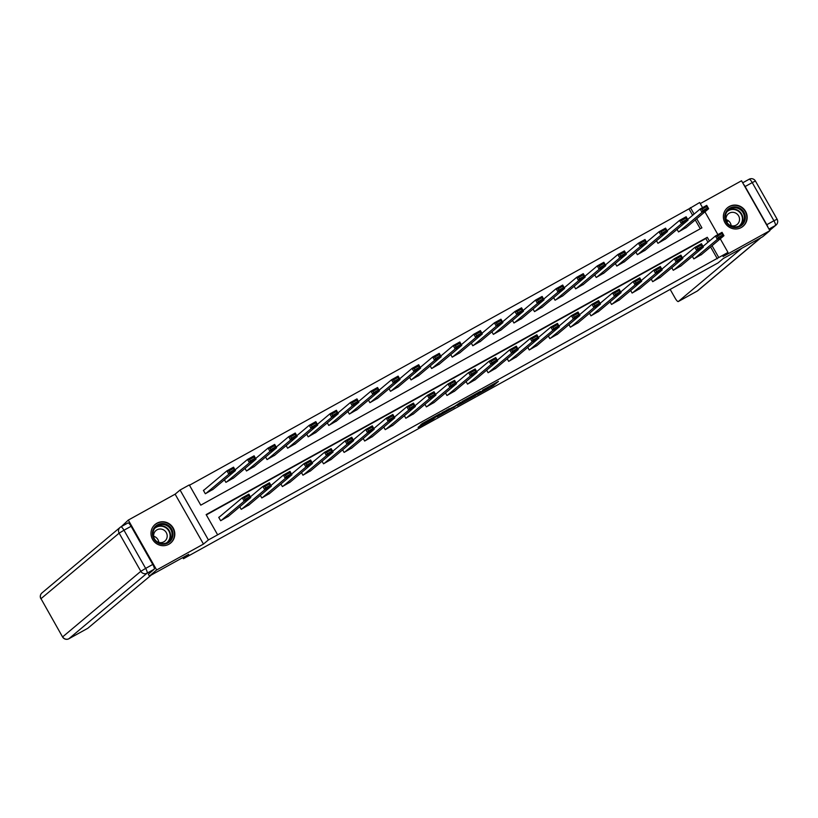 <?xml version="1.0" encoding="UTF-8"?>
<svg xmlns="http://www.w3.org/2000/svg" width="818" height="818" viewBox="0 0 818 818"><rect width="100%" height="100%" fill="white"/><g stroke="black" fill="none" stroke-linecap="round" stroke-linejoin="round"><path stroke-width="1.23" d="M477.211 394.644L493.254 385.748L498.418 381.403L482.518 390.196L488.326 387.241L479.859 392.425L485.156 389.941L477.211 394.644M168.897 544.236A12.106 11.738 50 0 0 172.598 527.068A12.106 11.738 50 0 0 155.134 524.44A12.106 11.738 50 0 0 168.897 544.236M741.241 227.547A12.106 11.738 50 0 0 744.953 210.379A12.106 11.738 50 0 0 727.488 207.752A12.106 11.738 50 0 0 741.241 227.547M420.094 425.738L418.08 427.425L433.356 418.969L440.094 413.673L422.2 423.591L420.432 425.094L421.474 424.573L437.456 415.35L434 418.284L420.094 425.738M121.299 526.639L128.303 520.084L156.647 569.982L149.387 576.077L188.682 554.328L183.457 558.714L718.092 262.885L723.316 258.498L762.621 236.76L769.881 230.666L723.061 256.566L728 252.425L208.406 539.931L180.062 490.033L189.295 484.931L200.778 505.156L701.916 227.864L696.721 218.723M156.647 569.982L203.467 544.072L208.406 539.931M457.334 405.626L475.197 395.738L480.36 391.403L462.467 401.321L457.334 405.626M453.387 407.661L437.17 416.802L442.334 412.456L454.726 406.28L460.299 402.476M460.278 402.497L453.479 407.834M149.387 576.077L148.303 574.175M769.881 230.666L741.537 180.768L700.269 203.6M182.813 557.579L183.457 558.714M717.325 258.754L710.597 246.913M707.959 242.261L705.832 238.519L206.32 514.911M701.67 254.398L693.828 258.897L692.365 256.32M681.097 265.778L673.255 270.288L671.793 267.711M660.525 277.159L652.682 281.668L651.22 279.091M639.952 288.539L632.11 293.048L630.647 290.472M619.379 299.93L611.537 304.429L610.075 301.862M598.807 311.31L590.964 315.82L589.502 313.243M578.234 322.691L570.391 327.2L568.929 324.623M557.661 334.081L549.819 338.58L548.357 336.014M537.089 345.462L529.246 349.971L527.784 347.394M516.516 356.842L508.673 361.351L507.211 358.775M495.943 368.233L488.101 372.732L486.638 370.155M475.37 379.613L467.528 384.123L466.066 381.546M454.798 390.994L446.955 395.503L445.493 392.926M434.225 402.384L426.382 406.883L424.92 404.307M413.652 413.765L405.81 418.264L404.348 415.697M393.08 425.145L385.237 429.654L383.775 427.078M372.507 436.526L364.664 441.035L363.202 438.458M351.934 447.916L344.092 452.415L342.63 449.849M331.362 459.297L323.519 463.806L322.057 461.229M310.789 470.677L302.946 475.186L301.484 472.61M290.216 482.068L282.374 486.567L280.911 483.99M269.633 493.448L261.801 497.957L260.339 495.381M249.061 504.829L241.228 509.338L239.766 506.761M219.398 516.986L218.733 517.344L220.656 520.718L228.488 516.219M692.631 215.298L688.971 208.856L189.469 485.248M700.29 228.764L695.269 219.94M686.353 227.424L678.511 231.923L677.048 229.357M665.78 238.805L657.938 243.314L656.476 240.737M645.208 250.185L637.365 254.695L635.903 252.118M624.635 261.576L616.792 266.075L615.33 263.508M604.062 272.956L596.22 277.466L594.758 274.889M583.479 284.337L575.647 288.846L574.185 286.269M562.907 295.727L555.074 300.226L553.612 297.65M542.334 307.108L534.502 311.617L533.039 309.04M521.761 318.488L513.929 322.998L512.467 320.421M501.189 329.879L493.356 334.378L491.894 331.801M480.616 341.259L472.784 345.758L471.321 343.192M460.043 352.64L452.211 357.149L450.738 354.572M439.471 364.02L431.638 368.529L430.166 365.953M418.898 375.411L411.055 379.91L409.593 377.343M398.325 386.791L390.483 391.301L389.02 388.724M377.752 398.172L369.91 402.681L368.448 400.104M357.18 409.562L349.337 414.061L347.875 411.485M336.607 420.943L328.764 425.452L327.302 422.875M316.034 432.323L308.192 436.832L306.73 434.256M295.462 443.714L287.619 448.213L286.157 445.636M274.889 455.094L267.046 459.604L265.584 457.027M254.316 466.475L246.474 470.984L245.011 468.407M233.743 477.855L225.901 482.364L224.439 479.788M204.071 490.013L203.416 490.381L205.328 493.745L213.171 489.246M203.467 544.072L175.124 494.174L128.303 520.084M175.124 494.174L180.062 490.033M688.971 208.856L699.656 202.527L702.57 207.66M709.41 241.044L707.284 237.302L206.146 514.594L217.639 534.829M718.777 257.537L712.049 245.697M704.942 211.831L717.897 234.623M720.259 238.795L728 252.425M694.083 214.071L690.423 207.639M705.832 238.519L707.284 237.302M472.589 397.149L478.223 392.671L470.565 397.129L467.385 399.828L472.589 397.149M447.221 410.963L455.36 406.096L447.221 410.963L446.659 409.982M679.165 231.566L702.038 212.383L700.126 209.009L706.721 205.359L708.633 208.733L685.76 227.915M687.682 219.449L700.126 209.009L702.069 209.152L702.836 210.502L707.447 207.956L706.68 206.606L702.069 209.152M707.447 207.956L708.633 208.733L702.038 212.383L702.836 210.502M706.68 206.606L706.721 205.359M694.492 258.539L717.366 239.357L715.443 235.983L702.999 246.422M717.386 236.126L715.443 235.983L722.038 232.332L723.95 235.707L717.366 239.357L718.153 237.476L722.764 234.919L721.997 233.57L717.386 236.126L718.153 237.476M701.087 254.889L723.95 235.707L722.764 234.919M722.038 232.332L721.997 233.57M726.108 211.801A10.481 10.164 -130 0 1 740.157 208.406A10.481 10.164 -130 0 1 743.961 222.639A10.481 10.164 -130 0 1 729.912 226.034A10.481 10.164 -130 0 1 726.108 211.801M743.163 222.363A9.704 9.407 50 0 0 728.654 209.909A9.704 9.407 50 0 0 728.828 224.551A9.704 9.407 50 0 0 743.163 222.363M726.016 219.572A6.912 6.697 -130 0 1 731.149 225.696M728.858 224.572A6.912 6.697 50 0 0 738.654 222.69A6.912 6.697 50 0 0 728.327 213.825A6.912 6.697 50 0 0 726.721 222.026M740.443 227.946A12.035 11.667 50 0 0 742.55 208.283A12.035 11.667 50 0 0 725.413 210.032M153.753 528.5A10.481 10.164 -130 0 1 167.813 525.095A10.481 10.164 -130 0 1 171.616 539.338A10.481 10.164 -130 0 1 157.557 542.733A10.481 10.164 -130 0 1 153.753 528.5M170.809 539.062A9.704 9.407 50 0 0 156.299 526.608A9.704 9.407 50 0 0 156.473 541.25A9.704 9.407 50 0 0 170.809 539.062M153.661 536.26A6.912 6.697 -130 0 1 158.804 542.395M156.504 541.271A6.912 6.697 50 0 0 166.31 539.389A6.912 6.697 50 0 0 155.982 530.524A6.912 6.697 50 0 0 154.367 538.714M168.089 544.645A12.035 11.667 50 0 0 170.205 524.982A12.035 11.667 50 0 0 153.058 526.731M745.116 186.535L766.803 224.705L773.92 220.758L752.243 182.598L745.116 186.535A4.663 1.115 -119 0 0 743.429 184.091M670.167 289.398L675.167 298.202A4.663 1.115 -119 0 0 678.296 301.545A4.663 1.115 -119 0 0 678.337 301.515L697.192 291.085L760.72 237.803M741.854 248.243L678.337 301.515M768.082 227.486A4.663 1.115 -119 0 0 766.803 224.705M727.887 220.4L726.507 221.555M728.378 220.737L726.762 222.097M151.31 575.013L87.792 628.285A4.663 1.115 61 0 1 87.741 628.316A4.663 1.115 61 0 1 87.7 628.336M152.772 564.451L131.095 526.291L123.978 530.228L145.655 568.398L152.772 564.451A4.663 1.115 61 0 1 154.203 569.236L148.355 574.256M120.89 526.864L127.925 522.978A4.663 1.115 61 0 1 127.966 522.947A4.663 1.115 61 0 1 131.095 526.291M658.592 242.946L681.466 223.764L679.553 220.39L686.149 216.75L688.061 220.114L665.187 239.296M667.11 230.829L679.553 220.39L681.496 220.543L682.263 221.893L686.875 219.336L686.108 217.987L681.496 220.543M686.875 219.336L688.061 220.114L681.466 223.764L682.263 221.893M686.108 217.987L686.149 216.75M638.02 254.326L660.893 235.144L658.981 231.78L665.576 228.13L667.488 231.504L644.615 250.686M646.537 242.21L658.981 231.78L660.924 231.923L661.68 233.273L666.302 230.717L665.535 229.367L660.924 231.923M666.302 230.717L667.488 231.504L660.893 235.144L661.68 233.273M665.535 229.367L665.576 228.13M673.92 269.92L696.783 250.737L694.871 247.363L682.427 257.803M696.813 247.517L694.871 247.363L701.466 243.713L703.378 247.087L696.783 250.737L697.58 248.856L702.192 246.31L701.425 244.96L696.813 247.517L697.58 248.856M680.515 266.269L703.378 247.087L702.192 246.31M701.466 243.713L701.425 244.96M653.347 281.3L676.21 262.118L674.298 258.744L661.854 269.183M676.241 258.897L674.298 258.744L680.893 255.104L682.805 258.468L676.21 262.118L677.007 260.247L681.619 257.69L680.852 256.341L676.241 258.897L677.007 260.247M659.942 277.65L682.805 258.468L681.619 257.69M680.893 255.104L680.852 256.341M617.447 265.717L640.32 246.535L638.408 243.161L645.003 239.51L646.915 242.885L624.042 262.067M625.964 253.6L638.408 243.161L640.351 243.304L641.107 244.654L645.729 242.097L644.962 240.758L640.351 243.304M645.729 242.097L646.915 242.885L640.32 246.535L641.107 244.654M644.962 240.758L645.003 239.51M596.874 277.097L619.747 257.915L617.835 254.541L624.431 250.891L626.343 254.265L603.469 273.447M605.392 264.981L617.835 254.541L619.768 254.695L620.535 256.044L625.156 253.488L624.39 252.138L619.768 254.695M625.156 253.488L626.343 254.265L619.747 257.915L620.535 256.044M624.39 252.138L624.431 250.891M576.301 288.478L599.175 269.296L597.263 265.932L603.848 262.281L605.77 265.646L582.897 284.828M584.819 276.361L597.263 265.932L599.195 266.075L599.962 267.425L604.584 264.868L603.817 263.519L599.195 266.075M604.584 264.868L605.77 265.646L599.175 269.296L599.962 267.425M603.817 263.519L603.848 262.281M632.774 292.68L655.637 273.498L653.725 270.134L641.281 280.564M655.668 270.277L653.725 270.134L660.32 266.484L662.232 269.858L655.637 273.498L656.435 271.627L661.046 269.071L660.279 267.721L655.668 270.277L656.435 271.627M639.369 289.04L662.232 269.858L661.046 269.071M660.32 266.484L660.279 267.721M612.201 304.071L635.065 284.889L633.152 281.515L620.709 291.954M635.095 281.658L633.152 281.515L639.748 277.864L641.66 281.239L635.065 284.889L635.862 283.008L640.474 280.462L639.707 279.112L635.095 281.658L635.862 283.008M618.797 300.421L641.66 281.239L640.474 280.462M639.748 277.864L639.707 279.112M591.629 315.451L614.492 296.269L612.58 292.895L600.136 303.335M614.522 293.048L612.58 292.895L619.175 289.255L621.087 292.619L614.492 296.269L615.289 294.398L619.901 291.842L619.134 290.492L614.522 293.048L615.289 294.398M598.224 311.801L621.087 292.619L619.901 291.842M619.175 289.255L619.134 290.492M555.729 299.869L578.602 280.686L576.69 277.312L583.275 273.662L585.197 277.036L562.324 296.218M564.246 287.752L576.69 277.312L578.623 277.455L579.389 278.805L584.011 276.249L583.244 274.909L578.623 277.455M584.011 276.249L585.197 277.036L578.602 280.686L579.389 278.805M583.244 274.909L583.275 273.662M571.056 326.832L593.919 307.65L592.007 304.286L579.563 314.715M593.95 304.429L592.007 304.286L598.602 300.635L600.514 304.01L593.919 307.65L594.717 305.779L599.328 303.222L598.561 301.873L593.95 304.429L594.717 305.779M577.651 323.192L600.514 304.01L599.328 303.222M598.602 300.635L598.561 301.873M535.156 311.249L558.029 292.067L556.117 288.693L562.702 285.042L564.625 288.417L541.751 307.599M543.673 299.132L556.117 288.693L558.05 288.846L558.817 290.185L563.438 287.639L562.672 286.29L558.05 288.846M563.438 287.639L564.625 288.417L558.029 292.067L558.817 290.185M562.672 286.29L562.702 285.042M550.483 338.223L573.346 319.04L571.434 315.666L558.991 326.106M573.377 315.809L571.434 315.666L578.029 312.016L579.942 315.39L573.346 319.04L574.144 317.159L578.755 314.603L577.989 313.263L573.377 315.809L574.144 317.159M557.068 334.572L579.942 315.39L578.755 314.603M578.029 312.016L577.989 313.263M514.583 322.629L537.457 303.447L535.545 300.073L542.13 296.433L544.052 299.797L521.178 318.979M523.091 310.513L535.545 300.073L537.477 300.226L538.244 301.576L542.866 299.02L542.099 297.67L537.477 300.226M542.866 299.02L544.052 299.797L537.457 303.447L538.244 301.576M542.099 297.67L542.13 296.433M529.911 349.603L552.774 330.421L550.862 327.047L538.418 337.486M552.804 327.2L550.862 327.047L557.457 323.396L559.369 326.771L552.774 330.421L553.571 328.55L558.183 325.993L557.416 324.644L552.804 327.2L553.571 328.55M536.496 345.953L559.369 326.771L558.183 325.993M557.457 323.396L557.416 324.644M494.011 334.01L516.884 314.838L514.962 311.464L521.557 307.813L523.479 311.188L500.606 330.37M502.518 321.903L514.962 311.464L516.904 311.607L517.671 312.957L522.293 310.4L521.526 309.051L516.904 311.607M522.293 310.4L523.479 311.188L516.884 314.838L517.671 312.957M521.526 309.051L521.557 307.813M509.338 360.983L532.201 341.801L530.289 338.437L517.845 348.867M532.232 338.58L530.289 338.437L536.884 334.787L538.796 338.151L532.201 341.801L532.999 339.93L537.61 337.374L536.843 336.024L532.232 338.58L532.999 339.93M515.923 357.333L538.796 338.151L537.61 337.374M536.884 334.787L536.843 336.024M473.438 345.401L496.311 326.218L494.389 322.844L500.984 319.194L502.906 322.568L480.033 341.75M481.945 333.284L494.389 322.844L496.332 322.998L497.099 324.337L501.72 321.791L500.953 320.441L496.332 322.998M501.72 321.791L502.906 322.568L496.311 326.218L497.099 324.337M500.953 320.441L500.984 319.194M488.765 372.374L511.628 353.192L509.716 349.818L497.272 360.257M511.659 349.961L509.716 349.818L516.311 346.167L518.223 349.542L511.628 353.192L512.426 351.311L517.037 348.754L516.27 347.415L511.659 349.961L512.426 351.311M495.35 368.724L518.223 349.542L517.037 348.754M516.311 346.167L516.27 347.415M452.865 356.781L475.739 337.599L473.816 334.225L480.411 330.584L482.334 333.949L459.46 353.131M461.372 344.664L473.816 334.225L475.759 334.378L476.526 335.728L481.148 333.171L480.381 331.822L475.759 334.378M481.148 333.171L482.334 333.949L475.739 337.599L476.526 335.728M480.381 331.822L480.411 330.584M468.182 383.754L491.056 364.572L489.144 361.198L476.7 371.638M491.086 361.351L489.144 361.198L495.739 357.548L497.651 360.922L491.056 364.572L491.853 362.691L496.465 360.145L495.698 358.795L491.086 361.351L491.853 362.691M474.777 380.104L497.651 360.922L496.465 360.145M495.739 357.548L495.698 358.795M432.293 368.161L455.166 348.979L453.244 345.615L459.839 341.965L461.761 345.339L438.888 364.521M440.8 356.045L453.244 345.615L455.186 345.758L455.953 347.108L460.575 344.552L459.808 343.202L455.186 345.758M460.575 344.552L461.761 345.339L455.166 348.979L455.953 347.108M459.808 343.202L459.839 341.965M447.61 395.135L470.483 375.953L468.571 372.579L456.127 383.018M470.514 372.732L468.571 372.579L475.166 368.938L477.078 372.302L470.483 375.953L471.28 374.082L475.892 371.525L475.125 370.176L470.514 372.732L471.28 374.082M454.205 391.485L477.078 372.302L475.892 371.525M475.166 368.938L475.125 370.176M411.72 379.552L434.593 360.37L432.671 356.996L439.266 353.345L441.188 356.72L418.315 375.902M420.227 367.435L432.671 356.996L434.614 357.139L435.38 358.488L440.002 355.942L439.235 354.593L434.614 357.139M440.002 355.942L441.188 356.72L434.593 360.37L435.38 358.488M439.235 354.593L439.266 353.345M427.037 406.515L449.91 387.343L447.998 383.969L435.554 394.409M449.941 384.112L447.998 383.969L454.593 380.319L456.505 383.693L449.91 387.343L450.708 385.462L455.319 382.906L454.552 381.556L449.941 384.112L450.708 385.462M433.632 402.875L456.505 383.693L455.319 382.906M454.593 380.319L454.552 381.556M391.147 390.932L414.02 371.75L412.098 368.376L418.693 364.726L420.616 368.1L397.742 387.282M399.654 378.816L412.098 368.376L414.041 368.529L414.808 369.879L419.429 367.323L418.663 365.973L414.041 368.529M419.429 367.323L420.616 368.1L414.02 371.75L414.808 369.879M418.663 365.973L418.693 364.726M406.464 417.906L429.338 398.724L427.425 395.35L414.982 405.789M429.368 395.503L427.425 395.35L434.021 391.699L435.933 395.074L429.338 398.724L430.135 396.842L434.747 394.296L433.98 392.947L429.368 395.503L430.135 396.842M413.059 414.256L435.933 395.074L434.747 394.296M434.021 391.699L433.98 392.947M370.574 402.313L393.448 383.131L391.525 379.767L398.121 376.116L400.033 379.491L377.17 398.663M379.082 390.196L391.525 379.767L393.468 379.91L394.235 381.26L398.857 378.703L398.09 377.354L393.468 379.91M398.857 378.703L400.033 379.491L393.448 383.131L394.235 381.26M398.09 377.354L398.121 376.116M385.891 429.286L408.765 410.104L406.853 406.73L394.409 417.17M408.796 406.883L406.853 406.73L413.448 403.09L415.36 406.454L408.765 410.104L409.562 408.233L414.174 405.677L413.407 404.327L408.796 406.883L409.562 408.233M392.487 425.636L415.36 406.454L414.174 405.677M413.448 403.09L413.407 404.327M350.002 413.704L372.875 394.521L370.953 391.147L377.548 387.497L379.46 390.871L356.597 410.053M358.509 401.587L370.953 391.147L372.896 391.29L373.662 392.64L378.274 390.084L377.517 388.744L372.896 391.29M378.274 390.084L379.46 390.871L372.875 394.521L373.662 392.64M377.517 388.744L377.548 387.497M365.319 440.667L388.192 421.485L386.28 418.121L373.836 428.55M388.223 418.264L386.28 418.121L392.875 414.47L394.787 417.845L388.192 421.485L388.99 419.614L393.601 417.057L392.834 415.708L388.223 418.264L388.99 419.614M371.914 437.027L394.787 417.845L393.601 417.057M392.875 414.47L392.834 415.708M329.429 425.084L352.302 405.902L350.38 402.528L356.975 398.877L358.887 402.251L336.024 421.434M337.936 412.967L350.38 402.528L352.323 402.681L353.09 404.031L357.701 401.474L356.945 400.125L352.323 402.681M357.701 401.474L358.887 402.251L352.302 405.902L353.09 404.031M356.945 400.125L356.975 398.877M344.746 452.057L367.619 432.875L365.707 429.501L353.264 439.941M367.65 429.644L365.707 429.501L372.302 425.851L374.215 429.225L367.619 432.875L368.417 430.994L373.028 428.448L372.262 427.098L367.65 429.644L368.417 430.994M351.341 448.407L374.215 429.225L373.028 428.448M372.302 425.851L372.262 427.098M308.856 436.464L331.73 417.282L329.807 413.918L336.402 410.268L338.315 413.632L315.451 432.814M317.364 424.348L329.807 413.918L331.75 414.061L332.517 415.411L337.128 412.855L336.362 411.505L331.75 414.061M337.128 412.855L338.315 413.632L331.73 417.282L332.517 415.411M336.362 411.505L336.402 410.268M324.173 463.438L347.047 444.256L345.135 440.882L332.691 451.321M347.077 441.035L345.135 440.882L351.73 437.231L353.642 440.605L347.047 444.256L347.834 442.385L352.456 439.828L351.689 438.479L347.077 441.035L347.834 442.385M330.769 459.788L353.642 440.605L352.456 439.828M351.73 437.231L351.689 438.479M288.284 447.855L311.147 428.673L309.235 425.299L315.83 421.648L317.742 425.023L294.879 444.205M296.791 435.738L309.235 425.299L311.177 425.442L311.944 426.791L316.556 424.235L315.789 422.886L311.177 425.442M316.556 424.235L317.742 425.023L311.147 428.673L311.944 426.791M315.789 422.886L315.83 421.648M303.601 474.818L326.474 455.636L324.562 452.272L312.118 462.702M326.505 452.415L324.562 452.272L331.157 448.622L333.069 451.996L326.474 455.636L327.261 453.765L331.883 451.209L331.116 449.859L326.505 452.415L327.261 453.765M310.196 471.168L333.069 451.996L331.883 451.209M331.157 448.622L331.116 449.859M267.711 459.235L290.574 440.053L288.662 436.679L295.257 433.029L297.169 436.403L274.306 455.585M276.218 447.119L288.662 436.679L290.605 436.832L291.372 438.172L295.983 435.626L295.216 434.276L290.605 436.832M295.983 435.626L297.169 436.403L290.574 440.053L291.372 438.172M295.216 434.276L295.257 433.029M283.028 486.209L305.901 467.027L303.989 463.653L291.545 474.092M305.922 463.796L303.989 463.653L310.584 460.002L312.496 463.377L305.901 467.027L306.689 465.145L311.31 462.589L310.543 461.25L305.922 463.796L306.689 465.145M289.623 482.559L312.496 463.377L311.31 462.589M310.584 460.002L310.543 461.25M247.138 470.616L270.001 451.434L268.089 448.059L274.684 444.419L276.596 447.783L253.733 466.966M255.645 458.499L268.089 448.059L270.032 448.213L270.799 449.563L275.41 447.006L274.644 445.657L270.032 448.213M275.41 447.006L276.596 447.783L270.001 451.434L270.799 449.563M274.644 445.657L274.684 444.419M262.455 497.589L285.329 478.407L283.417 475.033L270.973 485.473M285.349 475.186L283.417 475.033L290.001 471.383L291.924 474.757L285.329 478.407L286.116 476.536L290.738 473.98L289.971 472.63L285.349 475.186L286.116 476.536M269.05 493.939L291.924 474.757L290.738 473.98M290.001 471.383L289.971 472.63M226.566 481.996L249.429 462.814L247.517 459.45L254.112 455.8L256.024 459.174L233.161 478.356M235.073 469.88L247.517 459.45L249.459 459.593L250.226 460.943L254.838 458.387L254.071 457.037L249.459 459.593M254.838 458.387L256.024 459.174L249.429 462.814L250.226 460.943M254.071 457.037L254.112 455.8M241.883 508.97L264.756 489.788L262.844 486.424L250.4 496.853M264.776 486.567L262.844 486.424L269.429 482.773L271.351 486.137L264.756 489.788L265.543 487.917L270.165 485.36L269.398 484.011L264.776 486.567L265.543 487.917M248.478 505.319L271.351 486.137L270.165 485.36M269.429 482.773L269.398 484.011M205.993 493.387L228.856 474.205L226.944 470.831L233.539 467.18L235.451 470.554L212.588 489.737M203.488 490.503L226.944 470.831L228.887 470.974L229.653 472.323L234.265 469.777L233.498 468.428L228.887 470.974M234.265 469.777L235.451 470.554L228.856 474.205L229.653 472.323M233.498 468.428L233.539 467.18M221.31 520.36L244.183 501.178L242.271 497.804L218.805 517.477M244.204 497.947L242.271 497.804L248.856 494.154L250.778 497.528L244.183 501.178L244.971 499.297L249.592 496.741L248.825 495.391L244.204 497.947L244.971 499.297M227.905 516.71L250.778 497.528L249.592 496.741M248.856 494.154L248.825 495.391M492.579 384.572L493.254 385.748M490.964 385.462L491.669 386.699M466.935 398.765L467.477 399.716M449.082 408.642L449.379 409.153M447.998 409.245L448.407 409.971M727.928 210.584A9.704 9.407 -130 0 1 740.331 225.369M739.083 226.075A9.387 9.1 50 0 0 739.002 211.678A9.387 9.1 50 0 0 727.018 211.698M155.584 527.283A9.704 9.407 -130 0 1 167.987 542.068M166.729 542.774A9.387 9.1 50 0 0 166.647 528.377A9.387 9.1 50 0 0 154.674 528.397M742.693 182.813L749.073 179.285A4.663 1.115 61 0 1 749.114 179.254A4.663 1.115 61 0 1 752.243 182.598L755.423 181.023A4.663 4.663 0 0 0 749.114 179.254L742.693 182.803M769.677 230.298L775.352 225.533L768.971 229.06M678.296 301.545L697.151 291.116A4.663 4.663 0 0 0 697.887 290.605A4.663 4.519 50 0 1 697.192 291.085A4.663 1.115 61 0 1 697.151 291.116A4.663 1.115 61 0 1 697.11 291.136M776.047 225.062A4.663 4.663 0 0 0 777.1 219.193L773.92 220.758A4.663 1.115 61 0 1 775.352 225.533A4.663 4.519 50 0 0 776.047 225.062L769.718 230.369M154.203 569.236L147.076 573.173L68.927 638.715A4.663 4.519 50 0 1 62.669 636.864L140.829 571.312L119.142 533.152L40.992 598.694L62.577 636.977L40.992 598.694A4.663 4.519 50 0 1 41.953 592.938A4.663 4.663 0 0 0 40.9 598.807M87.741 628.316L68.886 638.746A4.663 1.115 -119 0 0 68.927 638.715L87.792 628.285M147.076 573.173A4.663 1.115 -119 0 0 145.655 568.398L140.829 571.312A4.663 4.519 50 0 0 147.076 573.173M120.808 526.915A4.663 4.519 50 0 0 119.142 533.152L123.978 530.228A4.663 1.115 -119 0 0 120.849 526.884A4.663 1.115 -119 0 0 120.808 526.915M466.812 398.826L467.385 399.828M449.041 408.663L449.348 409.194M446.556 410.043L447.139 411.065M742.764 226.443L741.987 227.097M727.304 207.997L726.517 208.662M170.42 543.132L169.633 543.796M154.95 524.696L154.173 525.35M761.088 237.598L697.887 290.605M755.423 181.023L777.1 219.193M62.577 636.977A4.663 4.663 0 0 0 68.886 638.746M127.966 522.947L120.849 526.884A4.663 4.663 0 0 0 120.113 527.395L41.953 592.938"/></g></svg>
